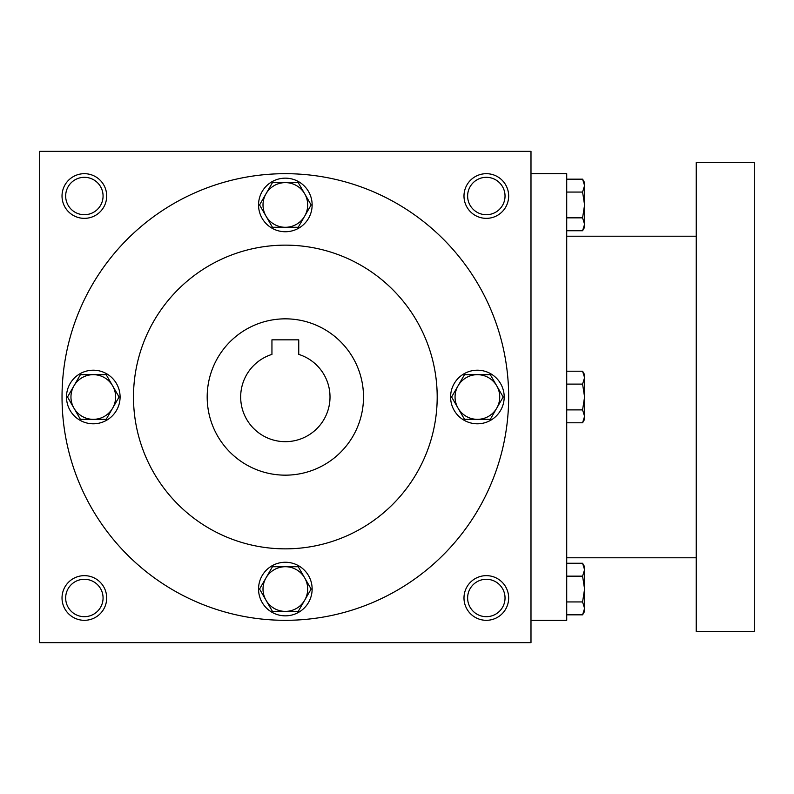 <?xml version="1.0" encoding="UTF-8"?>
<svg xmlns="http://www.w3.org/2000/svg" width="794" height="794" viewBox="0 0 794 794"><rect width="100%" height="100%" fill="white"/><g stroke="black" fill="none" stroke-linecap="round" stroke-linejoin="round"><path stroke-width="1.19" d="M103.071 597.981A18.709 18.709 0 0 0 75.013 581.784A18.709 18.709 0 0 0 75.013 614.179A18.709 18.709 0 0 0 103.071 597.981M106.694 597.981A22.331 22.331 0 0 0 73.197 578.637A22.331 22.331 0 0 0 73.197 617.325A22.331 22.331 0 0 0 106.694 597.981M508.656 196.019A22.331 22.331 0 0 0 475.159 176.675A22.331 22.331 0 0 0 475.159 215.363A22.331 22.331 0 0 0 508.656 196.019M505.034 196.019A18.709 18.709 0 0 0 476.976 179.821A18.709 18.709 0 0 0 476.976 212.216A18.709 18.709 0 0 0 505.034 196.019M106.694 196.019A22.331 22.331 0 0 0 73.197 176.675A22.331 22.331 0 0 0 73.197 215.363A22.331 22.331 0 0 0 106.694 196.019M103.071 196.019A18.709 18.709 0 0 0 75.013 179.821A18.709 18.709 0 0 0 75.013 212.216A18.709 18.709 0 0 0 103.071 196.019M530.988 642.644L39.7 642.644L39.7 151.356L530.988 151.356L530.988 642.644M508.656 597.981A22.331 22.331 0 0 0 475.159 578.637A22.331 22.331 0 0 0 475.159 617.325A22.331 22.331 0 0 0 508.656 597.981M207.184 397A78.159 78.159 0 0 1 324.428 329.312A78.159 78.159 0 0 1 324.428 464.689A78.159 78.159 0 0 1 207.184 397M298.743 339.832L298.743 354.392A44.663 44.663 0 0 1 321.56 423.142A44.663 44.663 0 0 1 249.127 423.142A44.663 44.663 0 0 1 271.945 354.392L271.945 339.832L298.743 339.832M133.491 397A151.853 151.853 0 0 1 361.27 265.494A151.853 151.853 0 0 1 361.27 528.506A151.853 151.853 0 0 1 133.491 397M62.031 397A223.312 223.312 0 0 1 397 203.601A223.312 223.312 0 0 1 397 590.399A223.312 223.312 0 0 1 62.031 397M505.034 597.981A18.709 18.709 0 0 0 476.976 581.784A18.709 18.709 0 0 0 476.976 614.179A18.709 18.709 0 0 0 505.034 597.981M530.988 173.688L566.717 173.688L566.717 620.312L530.988 620.312M696.239 162.522L696.239 631.478L754.3 631.478L754.3 162.522L696.239 162.522M566.717 179.166L582.588 179.166L584.582 185.607L582.588 179.166L584.582 182.62L584.582 224.295L582.588 217.844L566.717 217.844M582.588 230.736L584.582 227.282L584.582 224.295L582.588 230.736L566.717 230.736M584.582 185.607L582.588 192.059L566.717 192.059M582.588 217.844L584.582 204.951L582.588 192.059M566.717 371.215L582.588 371.215L584.582 377.656L582.588 371.215L584.582 374.669L584.582 416.344L582.588 409.893L566.717 409.893M582.588 422.785L584.582 419.331L584.582 416.344L582.588 422.785L566.717 422.785M584.582 377.656L582.588 384.107L566.717 384.107M582.588 409.893L584.582 397L582.588 384.107M566.717 563.264L582.588 563.264L584.582 569.705L582.588 563.264L584.582 566.717L584.582 608.393L582.588 601.941L566.717 601.941M582.588 614.834L584.582 611.38L584.582 608.393L582.588 614.834L566.717 614.834M584.582 569.705L582.588 576.156L566.717 576.156M582.588 601.941L584.582 589.049L582.588 576.156M298.236 182.62L311.129 204.951L304.688 216.117A22.331 22.331 0 0 0 285.344 182.62A22.331 22.331 0 0 0 266 216.117A22.331 22.331 0 0 0 304.688 216.117L298.236 227.282L272.451 227.282L259.559 204.951L272.451 182.62L298.236 182.62M258.546 204.951A26.798 26.798 0 0 0 298.743 228.156A26.798 26.798 0 0 0 298.743 181.747A26.798 26.798 0 0 0 258.546 204.951M490.285 374.669L503.178 397L496.736 408.166A22.331 22.331 0 0 0 477.393 374.669A22.331 22.331 0 0 0 458.049 408.166A22.331 22.331 0 0 0 496.736 408.166L490.285 419.331L464.5 419.331L451.607 397L464.5 374.669L490.285 374.669M450.595 397A26.798 26.798 0 0 0 490.791 420.205A26.798 26.798 0 0 0 490.791 373.795A26.798 26.798 0 0 0 450.595 397M298.236 566.717L311.129 589.049L304.688 600.214A22.331 22.331 0 0 0 285.344 566.717A22.331 22.331 0 0 0 266 600.214A22.331 22.331 0 0 0 304.688 600.214L298.236 611.38L272.451 611.38L259.559 589.049L272.451 566.717L298.236 566.717M258.546 589.049A26.798 26.798 0 0 0 298.743 612.253A26.798 26.798 0 0 0 298.743 565.844A26.798 26.798 0 0 0 258.546 589.049M106.188 374.669L119.08 397L112.639 408.166A22.331 22.331 0 0 0 93.295 374.669A22.331 22.331 0 0 0 73.951 408.166A22.331 22.331 0 0 0 112.639 408.166L106.188 419.331L80.402 419.331L67.51 397L80.402 374.669L106.188 374.669M66.498 397A26.798 26.798 0 0 0 106.694 420.205A26.798 26.798 0 0 0 106.694 373.795A26.798 26.798 0 0 0 66.498 397M696.239 236.215L566.717 236.215M696.239 557.785L566.717 557.785"/></g></svg>
